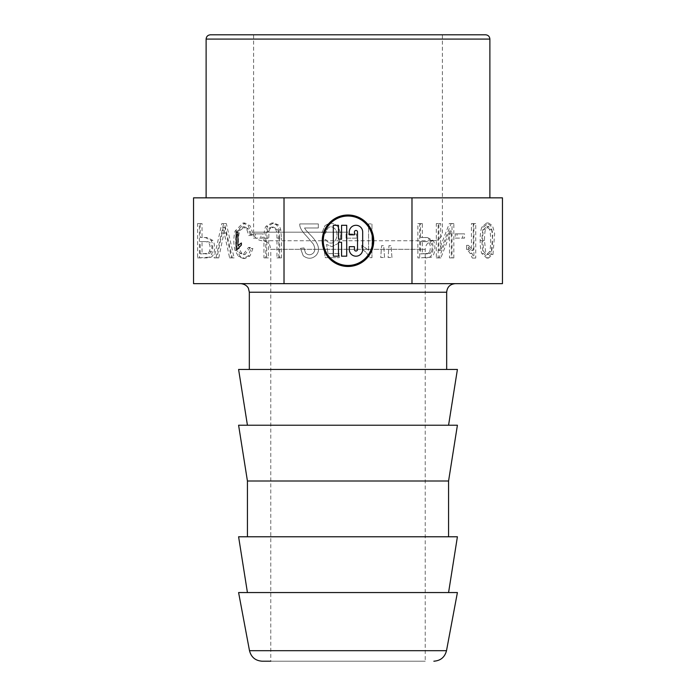 <?xml version="1.0" encoding="UTF-8"?>
<svg xmlns="http://www.w3.org/2000/svg" width="696" height="696" viewBox="0 0 696 696"><rect width="100%" height="100%" fill="white"/><g stroke="black" fill="none" stroke-linecap="round" stroke-linejoin="round"><path stroke-width="0.52" stroke-dasharray="3.48 2.61" d="M251.43 234.465L248.359 225.843L243.017 222.998L235.083 231.029C233.421 237.693 233.421 244.2 235.083 250.56L238.467 256.485L243.235 258.486L248.185 255.945L251.082 248.489L248.498 247.437L243.182 254.597L239.746 253.161L237.414 248.681C236.031 241.608 236.327 235.518 238.302 230.402L242.974 226.879L246.689 229.054L248.785 235.622L251.43 234.465L253.248 234.465L250.177 225.843L244.835 222.998L236.901 231.029C235.239 237.693 235.239 244.2 236.901 250.56L240.285 256.485L245.053 258.486L250.003 255.945L252.9 248.489L250.316 247.437L245.009 254.597L241.564 253.161L239.233 248.681C237.849 241.608 238.145 235.518 240.12 230.402L244.792 226.879L248.507 229.054L250.603 235.622L248.785 235.622M250.603 235.622L253.248 234.465M218.77 257.894L223.955 232.969A109.168 77.195 90 0 0 224.991 227.348A93.081 65.816 90 0 0 226.052 232.969L231.437 257.894L234.117 257.894L226.33 223.581L223.633 223.581L215.925 257.894L218.77 257.894L216.952 257.894L222.137 232.969A109.168 77.195 90 0 0 223.172 227.348A93.081 65.816 90 0 0 224.234 232.969L229.61 257.894L232.299 257.894L224.512 223.581L221.815 223.581L214.107 257.894L216.952 257.894M215.925 257.894L214.107 257.894M223.633 223.581L221.815 223.581M226.33 223.581L224.512 223.581M234.117 257.894L232.299 257.894M231.437 257.894L229.61 257.894M224.991 227.348L223.172 227.348M207.191 241.59C211.384 242.121 212.758 245.366 211.314 251.317L209.975 253.309L202.031 253.857L202.031 241.59L205.364 241.59C209.566 242.121 210.94 245.366 209.496 251.317L208.156 253.309L200.213 253.857L200.213 241.59L205.364 241.59M210.81 257.242C214.751 256.006 215.838 245.175 212.906 240.459L207.13 237.536L202.031 237.536L202.031 223.581L199.404 223.581L199.404 257.894L206.903 257.894L210.81 257.242L208.991 257.242C212.924 256.006 214.02 245.175 211.088 240.459L205.311 237.536L200.213 237.536L200.213 223.581L197.586 223.581L197.586 257.894L208.991 257.242M368.575 250.212L361.824 245.236L361.824 249.22A20.941 20.941 0 0 1 366.757 253.144L369.767 257.659L371.977 257.659L371.977 223.929L368.575 223.929L368.575 250.212L361.824 245.236L361.824 249.22A20.941 20.941 0 0 1 366.757 253.144L369.767 257.659L371.977 257.659L371.977 223.929L368.575 223.929L368.575 250.212M346.103 238.162L356.491 238.162L356.491 234.013L346.103 234.013L346.103 238.162L356.491 238.162L356.491 234.013L346.103 234.013L346.103 238.162M337.952 243.6C341.423 238.476 341.423 232.916 337.952 226.922C333.941 222.537 329.565 222.189 324.823 225.878L321.97 232.89L325.58 233.256C327.685 226.357 330.878 224.947 335.141 229.045C339.952 235.205 334.411 246.741 327.973 242.008A6.116 6.116 0 0 1 325.815 239.572L322.579 240.085L325.302 257.65L339.23 257.65L339.23 253.631L328.06 253.631L326.537 244.444L331.827 246.601L337.952 243.6C341.423 238.476 341.423 232.916 337.952 226.922C333.941 222.537 329.565 222.189 324.823 225.878L321.97 232.89L325.58 233.256C327.685 226.357 330.878 224.947 335.141 229.045C339.952 235.205 334.411 246.741 327.973 242.008A6.116 6.116 0 0 1 325.815 239.572L322.579 240.085L325.302 257.65L339.23 257.65L339.23 253.631L328.06 253.631L326.537 244.444L331.827 246.601L337.952 243.6M318.333 227.966L318.333 223.929L299.793 223.929C299.384 227.018 301.768 231.229 306.953 236.57L313.278 244C315.271 247.915 315.262 250.96 313.235 253.135C310.573 255.362 308.006 255.319 305.527 253.005L303.987 247.924L300.446 248.359L303.238 255.771C307.832 259.216 312.113 259.077 316.08 255.362C320.734 250.108 318.707 243.165 310.007 234.543L306.031 230.245A12.45 12.45 0 0 1 304.57 227.966L318.333 227.966L318.333 223.929L299.793 223.929C299.384 227.018 301.768 231.229 306.953 236.57L313.278 244C315.271 247.915 315.262 250.96 313.235 253.135C310.573 255.362 308.006 255.319 305.527 253.005L303.987 247.924L300.446 248.359L303.238 255.771C307.832 259.216 312.113 259.077 316.08 255.362C320.734 250.108 318.707 243.165 310.007 234.543L306.031 230.245A12.45 12.45 0 0 1 304.57 227.966L318.333 227.966M492.994 254.44L494.656 233.691L492.533 225.687L488.47 222.99L483.807 226.922C482.598 229.55 481.997 234.073 481.989 240.511C481.997 246.271 482.546 250.63 483.642 253.596L488.505 258.051L492.994 254.44L491.167 254.44L492.838 233.691L490.715 225.687L486.652 222.99L481.989 226.922C480.779 229.55 480.17 234.073 480.17 240.511C480.17 246.271 480.727 250.63 481.823 253.596L486.687 258.051L491.167 254.44M491.341 229.332C492.838 232.081 492.829 249.133 491.332 251.726L488.392 254.553L485.617 251.682L484.494 240.511C484.494 234.935 484.877 231.194 485.625 229.297L488.531 226.452L491.341 229.332L489.514 229.332C491.019 232.081 491.011 249.133 489.514 251.726L486.565 254.553L483.79 251.682L482.676 240.511C482.676 234.935 483.05 231.194 483.807 229.297L486.713 226.452L489.514 229.332M237.31 249.325L236.196 249.325L236.196 232.16L237.91 232.16L237.91 245.558M241.373 243.026L241.373 245.035M279.618 238.075L278.931 229.898A9.413 6.655 90 0 0 276.356 224.782L271.814 222.998L265.915 226.322C264.611 228.54 263.958 232.455 263.958 238.075L263.958 257.894L266.585 257.894L267.099 231.35A6.107 4.315 -90 0 1 268.778 228.184L271.614 227.096L275.694 229.341C276.538 230.846 276.965 233.76 276.965 238.093L276.965 257.894L279.618 257.894L279.618 238.075L281.436 238.075L280.749 229.898A9.413 6.655 90 0 0 278.174 224.782L273.641 222.998L267.734 226.322C266.429 228.54 265.776 232.455 265.776 238.075L265.776 257.894L268.412 257.894L268.917 231.35A6.107 4.315 -90 0 1 270.605 228.184L273.441 227.096L277.521 229.341C278.365 230.846 278.783 233.76 278.783 238.093L278.783 257.894L281.436 257.894L281.436 238.075M284.02 283.646L284.02 197.838L193.549 197.838L193.549 283.646L502.451 283.646L502.451 197.838L411.98 197.838L411.98 283.646M253.448 238.119L260.948 238.119L260.948 233.891L253.448 233.891L253.448 238.119L262.766 238.119L262.766 233.891L255.275 233.891L255.275 238.119M280.749 229.898L278.931 229.898M262.766 238.119L260.948 238.119M255.275 233.891L253.448 233.891M262.766 233.891L260.948 233.891M207.13 237.536L205.311 237.536M206.903 257.894L205.085 257.894M199.404 257.894L197.586 257.894M199.404 223.581L197.586 223.581M202.031 223.581L200.213 223.581M202.031 237.536L200.213 237.536M250.316 247.437L248.498 247.437M252.9 248.489L251.082 248.489M202.031 241.59L200.213 241.59M202.031 253.857L200.213 253.857M207.13 253.857L205.311 253.857M391.952 257.52L391.056 245.636L388.968 245.636L388.098 257.52L391.952 257.52L391.056 245.636L388.968 245.636L388.098 257.52L391.952 257.52M384.575 257.52L383.687 245.636L381.599 245.636L380.729 257.52L384.575 257.52L383.687 245.636L381.599 245.636L380.729 257.52L384.575 257.52M473.915 223.573L471.453 223.573L471.453 250.438L466.581 245.357L466.581 249.429A21.411 15.138 90 0 1 470.139 253.431L472.323 258.051L473.915 258.051L473.915 223.573L475.733 223.573L473.28 223.573L473.28 250.438L468.399 245.357L468.399 249.429A21.411 15.138 90 0 1 471.966 253.431L474.141 258.051L475.733 258.051L475.733 223.573M473.915 258.051L475.733 258.051M472.323 258.051L474.141 258.051M466.581 249.429L468.399 249.429M466.581 245.357L468.399 245.357M471.453 250.438L473.28 250.438M471.453 223.573L473.28 223.573M455.219 238.119L462.718 238.119L462.718 233.882L455.219 233.882L455.219 238.119L464.545 238.119L464.545 233.882L457.037 233.882L457.037 238.119M455.219 233.882L457.037 233.882M462.718 233.882L464.545 233.882M462.718 238.119L464.545 238.119M449.503 257.903L452.017 257.903L452.017 223.573L449.32 223.573L438.871 250.551L438.871 223.573L436.331 223.573L436.331 257.903L439.037 257.903L449.503 230.959L449.503 257.903L453.844 257.903L453.844 223.573L451.138 223.573L440.69 250.551L440.69 223.573L438.158 223.573L438.158 257.903L440.855 257.903L451.321 230.959L451.321 257.903M449.503 230.959L451.321 230.959M439.037 257.903L440.855 257.903M436.331 257.903L438.158 257.903M436.331 223.573L438.158 223.573M438.871 223.573L440.69 223.573M438.871 250.551L440.69 250.551M449.32 223.573L451.138 223.573M452.017 223.573L453.844 223.573M452.017 257.903L453.844 257.903M431.607 251.326L430.267 253.318L422.315 253.866L422.315 241.59L427.475 241.59C431.677 242.121 433.051 245.375 431.607 251.326L429.789 251.326L428.44 253.318L420.497 253.866L420.497 241.59L425.656 241.59C429.858 242.121 431.233 245.375 429.789 251.326M429.284 257.25C433.216 256.015 434.313 245.175 431.381 240.459L425.595 237.536L420.497 237.536L420.497 223.573L417.87 223.573L417.87 257.903L431.102 257.25C435.043 256.015 436.131 245.175 433.199 240.459L427.422 237.536L422.315 237.536L422.315 223.573L419.688 223.573L419.688 257.903L431.102 257.25M425.369 257.903L427.187 257.903M425.656 241.59L427.475 241.59M420.497 241.59L422.315 241.59M420.497 253.866L422.315 253.866M425.595 253.866L427.422 253.866M417.87 257.903L419.688 257.903M417.87 223.573L419.688 223.573M420.497 223.573L422.315 223.573M420.497 237.536L422.315 237.536M425.595 237.536L427.422 237.536M349.288 234.822L354.438 234.822L354.438 231.985A1.549 1.549 0 0 1 355.978 230.446A1.549 1.549 0 0 1 357.526 231.985L357.526 249.49A1.549 1.549 0 0 1 355.978 251.038A1.549 1.549 0 0 1 354.438 249.49L354.438 246.662L349.288 246.662L349.288 249.49A6.69 6.69 0 0 0 355.978 256.189A6.69 6.69 0 0 0 362.677 249.49L362.677 231.985A6.69 6.69 0 0 0 355.978 225.295A6.69 6.69 0 0 0 349.288 231.985L349.288 234.822M338.474 256.189L333.323 256.189L333.323 225.295L338.474 225.295L338.474 239.198L341.562 239.198L341.562 225.295L346.712 225.295L346.712 256.189L341.562 256.189L341.562 242.286L338.474 242.286L338.474 256.189M323.283 240.738A24.717 24.717 0 0 1 360.354 219.336A24.717 24.717 0 0 1 360.354 262.14A24.717 24.717 0 0 1 323.283 240.738M322.257 240.738A25.743 25.743 0 0 1 360.867 218.448A25.743 25.743 0 0 1 360.867 263.036A25.743 25.743 0 0 1 322.257 240.738M442.386 34.8L253.614 34.8L442.386 34.8L442.386 232.16C441.882 237.371 439.019 240.233 433.808 240.738L262.192 240.738L433.808 240.738C428.597 241.251 425.735 244.105 425.23 249.325L270.77 249.325L270.77 661.2L425.23 661.2L262.148 661.2M348 197.838L489.88 197.838L348 197.838M284.02 197.838L411.98 197.838M455.262 283.646L240.738 283.646L455.262 283.646M249.325 369.454L446.675 369.454L249.325 369.454M457.402 369.454L238.597 369.454M247.428 425.23L448.572 425.23L247.428 425.23M457.402 425.23L238.597 425.23M448.572 481.006L247.428 481.006M247.428 536.781L448.572 536.781L247.428 536.781M457.402 536.781L238.597 536.781M247.428 592.557L448.572 592.557L247.428 592.557M457.402 592.557L238.597 592.557M281.436 257.894L279.618 257.894M278.783 257.894L276.965 257.894M270.605 228.184L268.778 228.184M268.917 231.35L267.099 231.35M268.412 257.894L266.585 257.894M265.776 257.894L263.958 257.894M236.901 231.029L235.083 231.029M226.052 232.969L224.234 232.969M223.955 232.969L222.137 232.969M211.314 251.317L209.496 251.317M209.975 253.309L208.156 253.309M481.989 226.922L483.807 226.922M481.823 253.596L483.642 253.596M489.514 251.726L491.332 251.726M480.17 240.511L481.989 240.511M483.807 229.297L485.625 229.297M239.233 248.681L237.414 248.681M241.564 253.161L239.746 253.161M278.174 224.782L276.356 224.782M248.507 229.054L246.689 229.054M212.906 240.459L211.088 240.459M236.901 250.56L235.083 250.56M240.12 230.402L238.302 230.402M250.003 255.945L248.185 255.945M240.285 256.485L238.467 256.485M482.676 240.511L484.494 240.511M470.139 253.431L471.966 253.431M428.44 253.318L430.267 253.318M431.381 240.459L433.199 240.459M348 232.16L253.614 232.16L348 232.16M249.325 292.224L446.675 292.224M249.499 650.699L446.501 650.699M253.614 34.8L253.614 232.16L254.458 235.874C254.327 235.796 255.963 240.111 262.192 240.738C268.578 241.46 270.022 245.697 269.926 245.61L270.77 249.325L425.23 249.325L425.23 661.2M206.12 39.089L489.88 39.089M278.783 238.093L276.965 238.093M277.521 229.341L275.694 229.341M268.412 238.093L266.585 238.093M265.776 238.075L263.958 238.075M267.734 226.322L265.915 226.322M243.017 222.998L244.835 222.998M488.47 222.99L486.652 222.99M488.505 258.051L486.687 258.051M488.531 226.452L486.713 226.452M242.974 226.879L244.792 226.879M243.182 254.597L245.009 254.597M243.235 258.486L245.053 258.486M488.392 254.553L486.565 254.553M271.614 227.096L273.441 227.096M271.814 222.998L273.641 222.998"/><path stroke-width="1.04" d="M284.02 283.646L193.549 283.646L193.549 197.838L284.02 197.838L284.02 283.646L502.451 283.646L502.451 197.838L284.02 197.838M241.373 245.035L237.31 249.325L236.196 249.325L236.196 232.16L237.91 232.16L237.91 245.558L241.373 243.026L241.373 245.035L237.31 249.325M237.91 245.558L241.373 243.026M349.288 231.985L349.288 234.822L354.438 234.822L354.438 231.985A1.549 1.549 0 0 1 355.978 230.446A1.549 1.549 0 0 1 357.526 231.985L357.526 249.49A1.549 1.549 0 0 1 355.978 251.038A1.549 1.549 0 0 1 354.438 249.49L354.438 246.662L349.288 246.662L349.288 249.49A6.69 6.69 0 0 0 355.978 256.189A6.69 6.69 0 0 0 362.677 249.49L362.677 231.985A6.69 6.69 0 0 0 355.978 225.295A6.69 6.69 0 0 0 349.288 231.985M338.474 242.286L338.474 256.189L333.323 256.189L333.323 225.295L338.474 225.295L338.474 239.198L341.562 239.198L341.562 225.295L346.712 225.295L346.712 256.189L341.562 256.189L341.562 242.286L338.474 242.286M322.257 240.738A25.743 25.743 0 0 1 360.867 218.448A25.743 25.743 0 0 1 360.867 263.036A25.743 25.743 0 0 1 322.257 240.738M323.283 240.738A24.717 24.717 0 0 1 360.354 219.336A24.717 24.717 0 0 1 360.354 262.14A24.717 24.717 0 0 1 323.283 240.738M485.59 34.8L210.409 34.8L485.59 34.8C488.2 35.052 489.627 36.488 489.88 39.089L206.12 39.089C206.373 36.488 207.799 35.052 210.409 34.8M411.98 197.838L411.98 283.646M455.262 283.646C450.051 284.151 447.189 287.013 446.675 292.224L249.325 292.224L249.325 369.454M247.428 425.23L238.597 369.454L457.402 369.454L448.572 425.23M448.572 481.006L247.428 481.006L238.597 425.23L457.402 425.23L448.572 481.006L448.572 536.781M247.428 481.006L247.428 536.781M247.428 592.557L238.597 536.781L457.402 536.781L448.572 592.557M238.597 592.557L457.402 592.557L446.501 650.699L249.499 650.699L238.597 592.557M249.499 650.699C251.204 657.224 255.423 660.73 262.148 661.2L270.77 661.2M489.88 197.838L489.88 39.089M446.675 292.224L446.675 369.454M206.12 197.838L206.12 39.089M249.325 292.224L248.446 288.449C248.568 288.509 246.906 284.255 240.738 283.646M446.501 650.699C444.796 657.224 440.585 660.721 433.852 661.2"/></g></svg>
